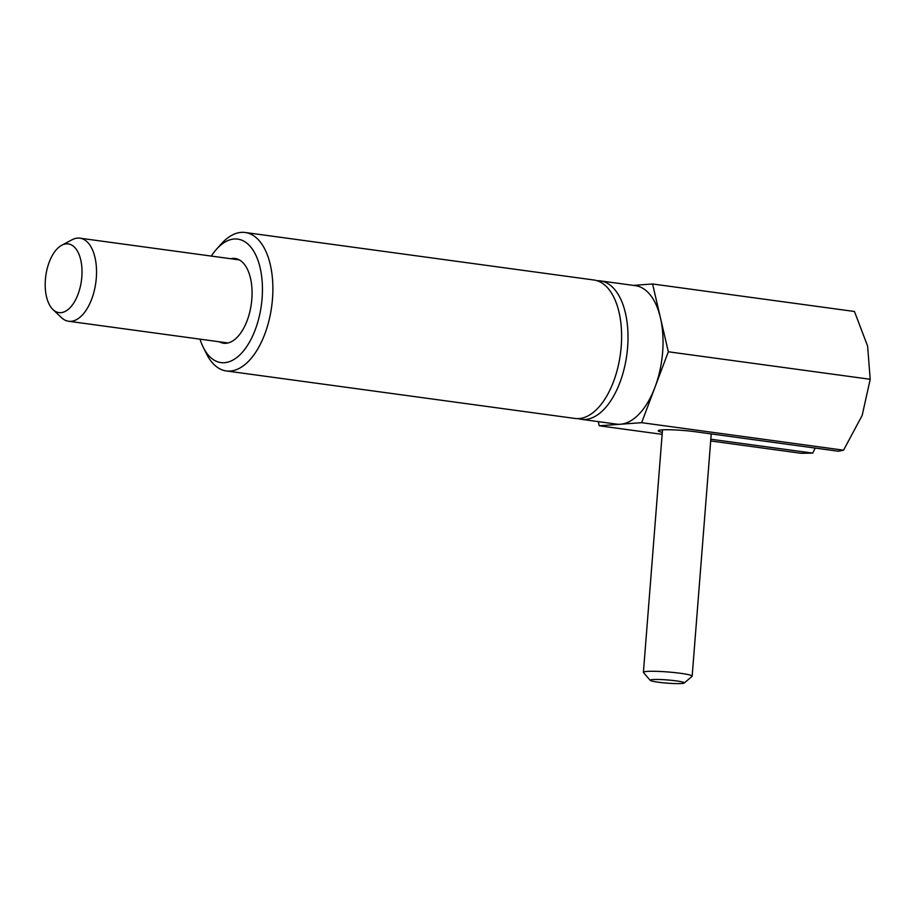 <?xml version="1.0" encoding="UTF-8"?>
<svg xmlns="http://www.w3.org/2000/svg" width="916" height="916" viewBox="0 0 916 916"><rect width="100%" height="100%" fill="white"/><g stroke="black" fill="none" stroke-linecap="round" stroke-linejoin="round"><path stroke-width="1.37" d="M633.391 285.391L652.581 283.983L854.456 311.486L867.612 346.099L870.2 379.281L862.162 415.452L843.544 450.18L838.449 451.245L695.462 431.757A24.457 2.279 4.5 0 0 661.902 429.879A24.457 2.279 4.5 0 0 658.238 430.783A24.457 2.279 4.5 0 0 662.291 432.375M199.997 339.16A62.299 32.312 -82.2 0 0 203.238 347.279L206.478 353.794A69.868 36.239 -82.2 0 0 226.321 370.946A69.868 36.239 -82.2 0 0 272.476 299.028A69.868 36.239 -82.2 0 0 245.19 232.492A69.868 36.239 -82.2 0 0 221.477 243.713L216.611 249.118A62.299 32.312 -82.2 0 0 211.321 256.079M203.238 347.279A62.299 32.312 -82.2 0 0 237.771 356.748A62.299 32.312 -82.2 0 0 262.091 298.444A62.299 32.312 -82.2 0 0 249.69 245.82A62.299 32.312 -82.2 0 0 216.611 249.118M226.321 370.946L575.053 418.463A69.868 36.239 -82.2 0 0 621.208 346.546A69.868 36.239 -82.2 0 0 593.923 280.01L245.19 232.492M578.294 418.623A69.868 36.239 -82.2 0 0 581.465 419.333A69.868 36.239 -82.2 0 0 627.609 347.416A69.868 36.239 -82.2 0 0 600.323 280.88A69.868 36.239 -82.2 0 0 597.083 280.72M600.323 280.88L635.349 285.655A69.868 36.239 97.8 0 1 660.447 317.875A69.868 36.239 97.8 0 1 662.634 352.191A69.868 36.239 97.8 0 1 654.986 387.228A69.868 36.239 97.8 0 1 620.464 424.234A69.868 36.239 97.8 0 1 616.491 424.108L581.465 419.333M230.672 258.724A42.754 22.179 97.8 0 1 232.687 258.404A42.754 22.179 97.8 0 1 235.114 258.484A42.754 22.179 97.8 0 1 251.602 301.524A42.754 22.179 97.8 0 1 226 343.282A42.754 22.179 97.8 0 1 223.573 343.214A42.754 22.179 97.8 0 1 219.359 341.794M815.194 448.073L812.744 453.122L710.816 439.233M652.581 283.983L668.325 351.778L641.658 422.677L599.259 425.791L598.297 421.635M812.744 453.122L801.145 453.294L710.679 440.962M668.325 351.778L870.2 379.281M641.658 422.677L843.544 450.18M599.259 425.791L662.142 434.356M650.211 680.348L643.501 672.55A24.457 2.279 4.5 0 1 643.41 672.333A24.457 2.279 4.5 0 1 647.074 671.428A24.457 2.279 4.5 0 1 674.554 672.584A24.457 2.279 4.5 0 1 692.164 676.168A24.457 2.279 4.5 0 1 692.049 676.374L684.195 683.015A17.118 1.603 -175.5 0 0 672.722 680.451A17.118 1.603 -175.5 0 0 652.719 679.558A17.118 1.603 -175.5 0 0 650.211 680.348A17.118 1.603 -175.5 0 0 663.253 682.786A17.118 1.603 -175.5 0 0 681.722 683.508A17.118 1.603 -175.5 0 0 684.195 683.015M61.761 245.248L72.02 239.786A41.918 21.744 97.8 0 1 77.539 238.103A41.918 21.744 97.8 0 1 79.921 238.183A41.918 21.744 97.8 0 1 96.294 278.098A41.918 21.744 97.8 0 1 70.99 321.321A41.918 21.744 97.8 0 1 68.608 321.253A41.918 21.744 97.8 0 1 61.418 317.6L52.991 309.585A34.659 17.976 -82.2 0 0 60.903 312.665A34.659 17.976 -82.2 0 0 81.822 276.93A34.659 17.976 -82.2 0 0 66.318 243.862A34.659 17.976 -82.2 0 0 61.761 245.248A34.659 17.976 -82.2 0 0 45.8 275.842A34.659 17.976 -82.2 0 0 52.991 309.585M711.24 433.909L692.164 676.168M79.921 238.183L239.339 259.904M68.608 321.253L228.015 342.973M662.497 429.833L643.41 672.333"/></g></svg>
